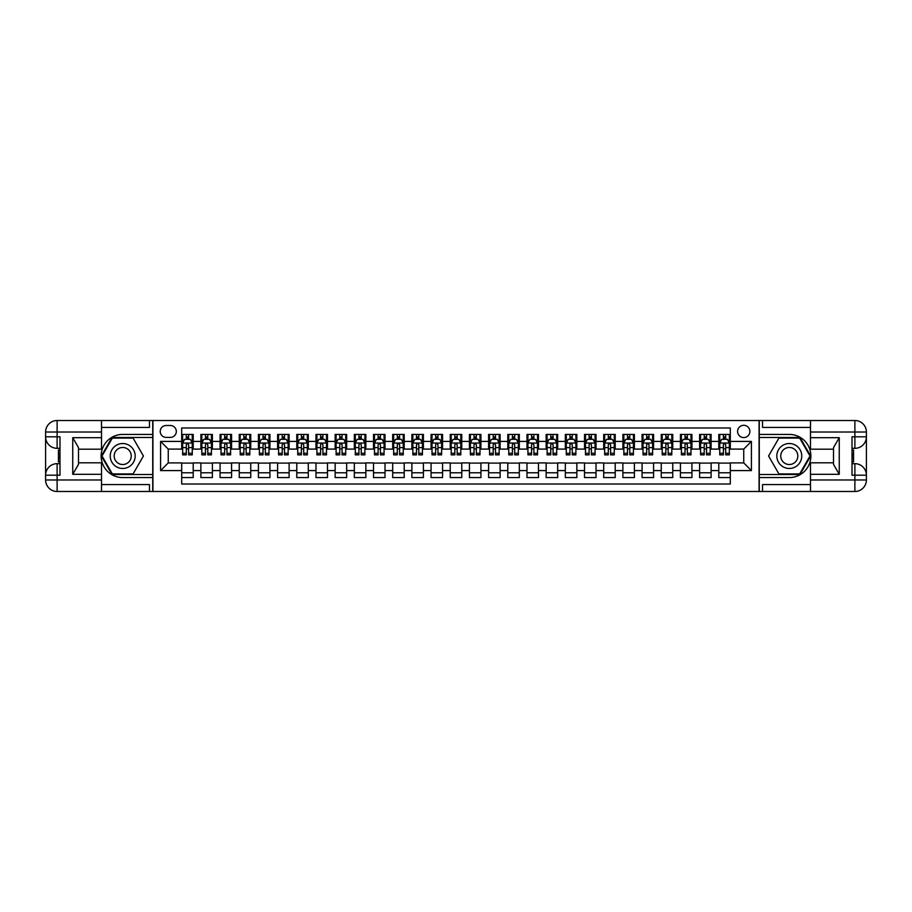 <?xml version="1.0" encoding="UTF-8"?>
<svg xmlns="http://www.w3.org/2000/svg" width="912" height="912" viewBox="0 0 912 912"><rect width="100%" height="100%" fill="white"/><g stroke="black" fill="none" stroke-linecap="round" stroke-linejoin="round"><path stroke-width="1.37" d="M743.736 425.311A6.133 6.133 0 0 0 737.591 431.444A6.133 6.133 0 0 0 743.736 437.589A6.133 6.133 0 0 0 749.869 431.444A6.133 6.133 0 0 0 743.736 425.311M101.517 484.58L149.465 484.58L149.465 491.488L810.483 491.488L810.483 479.974L854.886 479.974L854.886 475.186L852.013 475.186L852.013 436.814L854.886 436.814L854.886 432.026L810.483 432.026L810.483 437.68L839.257 437.68L839.257 474.32L833.5 464.356L833.5 447.644L839.257 437.68M730.307 434.42L718.793 434.42L718.793 441.419L711.121 441.419L711.121 449.092L718.793 449.092L718.793 441.419M711.121 441.419L711.121 434.42L699.607 434.42L699.607 441.419L691.934 441.419L691.934 449.092L699.607 449.092L699.607 441.419M691.934 441.419L691.934 434.42L680.432 434.42L680.432 441.419L672.76 441.419L672.76 449.092L680.432 449.092L680.432 441.419M672.76 441.419L672.76 434.42L661.246 434.42L661.246 441.419L653.573 441.419L653.573 449.092L661.246 449.092L661.246 441.419M653.573 441.419L653.573 434.42L642.071 434.42L642.071 441.419L634.399 441.419L634.399 449.092L642.071 449.092L642.071 441.419M634.399 441.419L634.399 434.42L622.885 434.42L622.885 441.419L615.212 441.419L615.212 449.092L622.885 449.092L622.885 441.419M615.212 441.419L615.212 434.42L603.698 434.42L603.698 441.419L596.026 441.419L596.026 449.092L603.698 449.092L603.698 441.419M596.026 441.419L596.026 434.42L584.524 434.42L584.524 441.419L576.851 441.419L576.851 449.092L584.524 449.092L584.524 441.419M576.851 441.419L576.851 434.42L565.337 434.42L565.337 441.419L557.665 441.419L557.665 449.092L565.337 449.092L565.337 441.419M557.665 441.419L557.665 434.42L546.151 434.42L546.151 441.419L538.479 441.419L538.479 449.092L546.151 449.092L546.151 441.419M538.479 441.419L538.479 434.42L526.976 434.42L526.976 441.419L519.304 441.419L519.304 449.092L526.976 449.092L526.976 441.419M519.304 441.419L519.304 434.42L507.79 434.42L507.79 441.419L500.118 441.419L500.118 449.092L507.79 449.092L507.79 441.419M500.118 441.419L500.118 434.42L488.604 434.42L488.604 441.419L480.932 441.419L480.932 449.092L488.604 449.092L488.604 441.419M480.932 441.419L480.932 434.42L469.429 434.42L469.429 441.419L461.757 441.419L461.757 449.092L469.429 449.092L469.429 441.419M461.757 441.419L461.757 434.42L450.243 434.42L450.243 441.419L442.571 441.419L442.571 449.092L450.243 449.092L450.243 441.419M442.571 441.419L442.571 434.42L431.068 434.42L431.068 441.419L423.396 441.419L423.396 449.092L431.068 449.092L431.068 441.419M423.396 441.419L423.396 434.42L411.882 434.42L411.882 441.419L404.21 441.419L404.21 449.092L411.882 449.092L411.882 441.419M404.21 441.419L404.21 434.42L392.696 434.42L392.696 441.419L385.024 441.419L385.024 449.092L392.696 449.092L392.696 441.419M385.024 441.419L385.024 434.42L373.521 434.42L373.521 441.419L365.849 441.419L365.849 449.092L373.521 449.092L373.521 441.419M365.849 441.419L365.849 434.42L354.335 434.42L354.335 441.419L346.663 441.419L346.663 449.092L354.335 449.092L354.335 441.419M346.663 441.419L346.663 434.42L335.149 434.42L335.149 441.419L327.476 441.419L327.476 449.092L335.149 449.092L335.149 441.419M327.476 441.419L327.476 434.42L315.974 434.42L315.974 441.419L308.302 441.419L308.302 449.092L315.974 449.092L315.974 441.419M308.302 441.419L308.302 434.42L296.788 434.42L296.788 441.419L289.115 441.419L289.115 449.092L296.788 449.092L296.788 441.419M289.115 441.419L289.115 434.42L277.601 434.42L277.601 441.419L269.929 441.419L269.929 449.092L277.601 449.092L277.601 441.419M269.929 441.419L269.929 434.42L258.427 434.42L258.427 441.419L250.754 441.419L250.754 449.092L258.427 449.092L258.427 441.419M250.754 441.419L250.754 434.42L239.24 434.42L239.24 441.419L231.568 441.419L231.568 449.092L239.24 449.092L239.24 441.419M231.568 441.419L231.568 434.42L220.066 434.42L220.066 441.419L212.393 441.419L212.393 449.092L220.066 449.092L220.066 441.419M212.393 441.419L212.393 434.42L200.879 434.42L200.879 449.092L193.207 449.092L193.207 434.42L181.693 434.42M181.693 477.58L193.207 477.58L193.207 462.908L200.879 462.908L200.879 477.58L212.393 477.58L212.393 462.908L220.066 462.908L220.066 470.581L212.393 470.581M220.066 470.581L220.066 477.58L231.568 477.58L231.568 462.908L239.24 462.908L239.24 470.581L231.568 470.581M239.24 470.581L239.24 477.58L250.754 477.58L250.754 462.908L258.427 462.908L258.427 470.581L250.754 470.581M258.427 470.581L258.427 477.58L269.929 477.58L269.929 462.908L277.601 462.908L277.601 470.581L269.929 470.581M277.601 470.581L277.601 477.58L289.115 477.58L289.115 462.908L296.788 462.908L296.788 470.581L289.115 470.581M296.788 470.581L296.788 477.58L308.302 477.58L308.302 462.908L315.974 462.908L315.974 470.581L308.302 470.581M315.974 470.581L315.974 477.58L327.476 477.58L327.476 462.908L335.149 462.908L335.149 470.581L327.476 470.581M335.149 470.581L335.149 477.58L346.663 477.58L346.663 462.908L354.335 462.908L354.335 470.581L346.663 470.581M354.335 470.581L354.335 477.58L365.849 477.58L365.849 462.908L373.521 462.908L373.521 470.581L365.849 470.581M373.521 470.581L373.521 477.58L385.024 477.58L385.024 462.908L392.696 462.908L392.696 470.581L385.024 470.581M392.696 470.581L392.696 477.58L404.21 477.58L404.21 462.908L411.882 462.908L411.882 470.581L404.21 470.581M411.882 470.581L411.882 477.58L423.396 477.58L423.396 462.908L431.068 462.908L431.068 470.581L423.396 470.581M431.068 470.581L431.068 477.58L442.571 477.58L442.571 462.908L450.243 462.908L450.243 470.581L442.571 470.581M450.243 470.581L450.243 477.58L461.757 477.58L461.757 462.908L469.429 462.908L469.429 470.581L461.757 470.581M469.429 470.581L469.429 477.58L480.932 477.58L480.932 462.908L488.604 462.908L488.604 470.581L480.932 470.581M488.604 470.581L488.604 477.58L500.118 477.58L500.118 462.908L507.79 462.908L507.79 470.581L500.118 470.581M507.79 470.581L507.79 477.58L519.304 477.58L519.304 462.908L526.976 462.908L526.976 470.581L519.304 470.581M526.976 470.581L526.976 477.58L538.479 477.58L538.479 462.908L546.151 462.908L546.151 470.581L538.479 470.581M546.151 470.581L546.151 477.58L557.665 477.58L557.665 462.908L565.337 462.908L565.337 470.581L557.665 470.581M565.337 470.581L565.337 477.58L576.851 477.58L576.851 462.908L584.524 462.908L584.524 470.581L576.851 470.581M584.524 470.581L584.524 477.58L596.026 477.58L596.026 462.908L603.698 462.908L603.698 470.581L596.026 470.581M603.698 470.581L603.698 477.58L615.212 477.58L615.212 462.908L622.885 462.908L622.885 470.581L615.212 470.581M622.885 470.581L622.885 477.58L634.399 477.58L634.399 462.908L642.071 462.908L642.071 470.581L634.399 470.581M642.071 470.581L642.071 477.58L653.573 477.58L653.573 462.908L661.246 462.908L661.246 470.581L653.573 470.581M661.246 470.581L661.246 477.58L672.76 477.58L672.76 462.908L680.432 462.908L680.432 470.581L672.76 470.581M680.432 470.581L680.432 477.58L691.934 477.58L691.934 462.908L699.607 462.908L699.607 470.581L691.934 470.581M699.607 470.581L699.607 477.58L711.121 477.58L711.121 462.908L718.793 462.908L718.793 470.581L711.121 470.581M166.155 437.395L170.384 437.395A5.951 5.951 0 0 0 176.324 431.444A5.951 5.951 0 0 0 170.384 425.505L166.155 425.505A5.951 5.951 0 0 0 160.216 431.444A5.951 5.951 0 0 0 166.155 437.395M810.483 427.42L762.535 427.42L762.535 420.512L759.08 420.512L759.08 491.488M759.08 420.512L101.517 420.512L101.517 432.026L57.114 432.026L57.114 436.814L59.987 436.814L59.987 475.186L57.114 475.186L57.114 479.974L101.517 479.974L101.517 474.32L72.743 474.32L72.743 437.68L78.5 447.644L78.5 464.356L72.743 474.32M152.92 491.488L152.92 420.512M730.307 441.419L730.307 427.99L181.693 427.99L181.693 449.092L168.264 449.092L168.264 462.908L181.693 462.908L181.693 484.01L730.307 484.01L730.307 462.908L743.736 462.908L743.736 449.092L730.307 449.092L730.307 441.419L751.408 441.419L751.408 470.581L730.307 470.581M181.693 470.581L160.592 470.581L160.592 441.419L181.693 441.419M718.793 470.581L718.793 477.58L730.307 477.58M181.693 439.219L182.651 439.219M186.299 439.219L188.602 439.219M192.25 439.219L193.207 439.219M181.693 448.898L182.651 448.898M186.299 448.898L188.602 448.898M192.25 448.898L193.207 448.898M181.693 463.102L193.207 463.102M181.693 472.781L193.207 472.781M200.879 448.898L201.837 448.898M205.485 448.898L207.788 448.898M211.424 448.898L212.393 448.898M200.879 439.219L201.837 439.219M205.485 439.219L207.788 439.219M211.424 439.219L212.393 439.219M200.879 463.102L212.393 463.102M200.879 472.781L212.393 472.781M220.066 463.102L231.568 463.102M220.066 472.781L231.568 472.781M220.066 439.219L221.023 439.219M224.66 439.219L226.963 439.219M230.611 439.219L231.568 439.219M220.066 448.898L221.023 448.898M224.66 448.898L226.963 448.898M230.611 448.898L231.568 448.898M239.24 463.102L250.754 463.102M239.24 472.781L250.754 472.781M239.24 439.219L240.198 439.219M243.846 439.219L246.149 439.219M249.797 439.219L250.754 439.219M239.24 448.898L240.198 448.898M243.846 448.898L246.149 448.898M249.797 448.898L250.754 448.898M258.427 463.102L269.929 463.102M258.427 472.781L269.929 472.781M258.427 439.219L259.384 439.219M263.032 439.219L265.335 439.219M268.972 439.219L269.929 439.219M258.427 448.898L259.384 448.898M263.032 448.898L265.335 448.898M268.972 448.898L269.929 448.898M277.601 463.102L289.115 463.102M277.601 472.781L289.115 472.781M277.601 439.219L278.57 439.219M282.207 439.219L284.51 439.219M288.158 439.219L289.115 439.219M277.601 448.898L278.57 448.898M282.207 448.898L284.51 448.898M288.158 448.898L289.115 448.898M296.788 463.102L308.302 463.102M296.788 472.781L308.302 472.781M296.788 439.219L297.745 439.219M301.393 439.219L303.696 439.219M307.344 439.219L308.302 439.219M296.788 448.898L297.745 448.898M301.393 448.898L303.696 448.898M307.344 448.898L308.302 448.898M315.974 463.102L327.476 463.102M315.974 472.781L327.476 472.781M315.974 439.219L316.931 439.219M320.579 439.219L322.882 439.219M326.519 439.219L327.476 439.219M315.974 448.898L316.931 448.898M320.579 448.898L322.882 448.898M326.519 448.898L327.476 448.898M335.149 463.102L346.663 463.102M335.149 472.781L346.663 472.781M335.149 439.219L336.118 439.219M339.754 439.219L342.057 439.219M345.705 439.219L346.663 439.219M335.149 448.898L336.118 448.898M339.754 448.898L342.057 448.898M345.705 448.898L346.663 448.898M354.335 463.102L365.849 463.102M354.335 472.781L365.849 472.781M354.335 439.219L355.292 439.219M358.94 439.219L361.243 439.219M364.88 439.219L365.849 439.219M354.335 448.898L355.292 448.898M358.94 448.898L361.243 448.898M364.88 448.898L365.849 448.898M373.521 463.102L385.024 463.102M373.521 472.781L385.024 472.781M373.521 439.219L374.479 439.219M378.115 439.219L380.418 439.219M384.066 439.219L385.024 439.219M373.521 448.898L374.479 448.898M378.115 448.898L380.418 448.898M384.066 448.898L385.024 448.898M392.696 463.102L404.21 463.102M392.696 472.781L404.21 472.781M392.696 439.219L393.653 439.219M397.301 439.219L399.604 439.219M403.252 439.219L404.21 439.219M392.696 448.898L393.653 448.898M397.301 448.898L399.604 448.898M403.252 448.898L404.21 448.898M411.882 463.102L423.396 463.102M411.882 472.781L423.396 472.781M411.882 439.219L412.84 439.219M416.488 439.219L418.79 439.219M422.427 439.219L423.396 439.219M411.882 448.898L412.84 448.898M416.488 448.898L418.79 448.898M422.427 448.898L423.396 448.898M431.068 463.102L442.571 463.102M431.068 472.781L442.571 472.781M431.068 439.219L432.026 439.219M435.662 439.219L437.965 439.219M441.613 439.219L442.571 439.219M431.068 448.898L432.026 448.898M435.662 448.898L437.965 448.898M441.613 448.898L442.571 448.898M450.243 463.102L461.757 463.102M450.243 472.781L461.757 472.781M450.243 439.219L451.201 439.219M454.849 439.219L457.151 439.219M460.799 439.219L461.757 439.219M450.243 448.898L451.201 448.898M454.849 448.898L457.151 448.898M460.799 448.898L461.757 448.898M469.429 463.102L480.932 463.102M469.429 472.781L480.932 472.781M469.429 439.219L470.387 439.219M474.035 439.219L476.338 439.219M479.974 439.219L480.932 439.219M469.429 448.898L470.387 448.898M474.035 448.898L476.338 448.898M479.974 448.898L480.932 448.898M488.604 463.102L500.118 463.102M488.604 472.781L500.118 472.781M488.604 439.219L489.573 439.219M493.21 439.219L495.512 439.219M499.16 439.219L500.118 439.219M488.604 448.898L489.573 448.898M493.21 448.898L495.512 448.898M499.16 448.898L500.118 448.898M507.79 463.102L519.304 463.102M507.79 472.781L519.304 472.781M507.79 439.219L508.748 439.219M512.396 439.219L514.699 439.219M518.347 439.219L519.304 439.219M507.79 448.898L508.748 448.898M512.396 448.898L514.699 448.898M518.347 448.898L519.304 448.898M526.976 463.102L538.479 463.102M526.976 472.781L538.479 472.781M526.976 439.219L527.934 439.219M531.582 439.219L533.885 439.219M537.521 439.219L538.479 439.219M526.976 448.898L527.934 448.898M531.582 448.898L533.885 448.898M537.521 448.898L538.479 448.898M546.151 463.102L557.665 463.102M546.151 472.781L557.665 472.781M546.151 439.219L547.12 439.219M550.757 439.219L553.06 439.219M556.708 439.219L557.665 439.219M546.151 448.898L547.12 448.898M550.757 448.898L553.06 448.898M556.708 448.898L557.665 448.898M565.337 463.102L576.851 463.102M565.337 472.781L576.851 472.781M565.337 439.219L566.295 439.219M569.943 439.219L572.246 439.219M575.882 439.219L576.851 439.219M565.337 448.898L566.295 448.898M569.943 448.898L572.246 448.898M575.882 448.898L576.851 448.898M584.524 463.102L596.026 463.102M584.524 472.781L596.026 472.781M584.524 439.219L585.481 439.219M589.118 439.219L591.421 439.219M595.069 439.219L596.026 439.219M584.524 448.898L585.481 448.898M589.118 448.898L591.421 448.898M595.069 448.898L596.026 448.898M603.698 463.102L615.212 463.102M603.698 472.781L615.212 472.781M603.698 439.219L604.656 439.219M608.304 439.219L610.607 439.219M614.255 439.219L615.212 439.219M603.698 448.898L604.656 448.898M608.304 448.898L610.607 448.898M614.255 448.898L615.212 448.898M622.885 463.102L634.399 463.102M622.885 472.781L634.399 472.781M622.885 439.219L623.842 439.219M627.49 439.219L629.793 439.219M633.43 439.219L634.399 439.219M622.885 448.898L623.842 448.898M627.49 448.898L629.793 448.898M633.43 448.898L634.399 448.898M642.071 463.102L653.573 463.102M642.071 472.781L653.573 472.781M642.071 439.219L643.028 439.219M646.665 439.219L648.968 439.219M652.616 439.219L653.573 439.219M642.071 448.898L643.028 448.898M646.665 448.898L648.968 448.898M652.616 448.898L653.573 448.898M661.246 463.102L672.76 463.102M661.246 472.781L672.76 472.781M661.246 439.219L662.203 439.219M665.851 439.219L668.154 439.219M671.802 439.219L672.76 439.219M661.246 448.898L662.203 448.898M665.851 448.898L668.154 448.898M671.802 448.898L672.76 448.898M680.432 463.102L691.934 463.102M680.432 472.781L691.934 472.781M680.432 439.219L681.389 439.219M685.037 439.219L687.34 439.219M690.977 439.219L691.934 439.219M680.432 448.898L681.389 448.898M685.037 448.898L687.34 448.898M690.977 448.898L691.934 448.898M699.607 463.102L711.121 463.102M699.607 472.781L711.121 472.781M699.607 439.219L700.576 439.219M704.212 439.219L706.515 439.219M710.163 439.219L711.121 439.219M699.607 448.898L700.576 448.898M704.212 448.898L706.515 448.898M710.163 448.898L711.121 448.898M718.793 463.102L730.307 463.102M718.793 472.781L730.307 472.781M718.793 439.219L719.75 439.219M723.398 439.219L725.701 439.219M729.349 439.219L730.307 439.219M718.793 448.898L719.75 448.898M723.398 448.898L725.701 448.898M729.349 448.898L730.307 448.898M168.264 449.092L160.592 441.419M168.264 462.908L160.592 470.581M751.408 441.419L743.736 449.092M751.408 470.581L743.736 462.908M188.602 436.916L186.299 436.916M192.25 453.287L188.602 453.287L188.602 454.849L192.25 454.849L192.25 443.152L190.323 439.31L184.577 439.31L182.651 443.152L182.651 454.849L186.299 454.849L186.299 453.287L182.651 453.287M182.651 443.152L182.651 434.42M192.25 443.152L192.25 434.42M186.299 439.31L186.299 434.42M188.602 434.42L188.602 439.31M188.602 453.287L188.602 444.589L187.325 443.437L186.31 444.429L186.299 453.287M128.945 445.204A12.472 12.472 0 0 0 111.914 449.764A12.472 12.472 0 0 0 116.474 466.796A12.472 12.472 0 0 0 133.505 462.236A12.472 12.472 0 0 0 128.945 445.204M126.985 448.613A8.539 8.539 0 0 0 115.322 451.736A8.539 8.539 0 0 0 118.446 463.387A8.539 8.539 0 0 0 130.108 460.264A8.539 8.539 0 0 0 126.985 448.613M133.072 473.932L112.358 473.932L102.007 456L112.358 438.068L133.072 438.068L143.423 456L133.072 473.932M795.526 445.204A12.472 12.472 0 0 0 778.495 449.764A12.472 12.472 0 0 0 783.055 466.796A12.472 12.472 0 0 0 800.086 462.236A12.472 12.472 0 0 0 795.526 445.204M793.554 448.613A8.539 8.539 0 0 0 781.892 451.736A8.539 8.539 0 0 0 785.015 463.387A8.539 8.539 0 0 0 796.678 460.264A8.539 8.539 0 0 0 793.554 448.613M799.642 473.932L778.928 473.932L768.577 456L778.928 438.068L799.642 438.068L809.993 456L799.642 473.932M152.737 420.512L152.737 434.42L122.71 434.42A21.58 21.58 0 0 0 101.129 456A21.58 21.58 0 0 0 122.71 477.58L152.737 477.58L152.737 491.488M72.743 437.68L101.517 437.68L101.517 432.026M101.517 437.68L101.517 449.194L78.5 449.194M101.517 479.974L101.517 491.488L57.114 491.488A11.514 11.514 0 0 1 45.6 479.974L45.6 432.026A11.514 11.514 0 0 1 57.114 420.512L101.517 420.512M152.737 434.42L152.737 437.486L112.028 437.486L101.335 456L112.028 474.514L152.737 474.514L152.737 437.486M152.737 474.514L152.737 477.58M78.5 462.806L101.517 462.806L101.517 474.32M149.465 491.488L101.517 491.488M45.6 475.186A11.514 11.514 0 0 1 57.114 463.672A11.514 11.514 0 0 0 45.6 475.186L57.114 475.186L57.114 463.672L59.987 463.672M59.987 448.328L57.114 448.328L57.114 436.814L45.6 436.814A11.514 11.514 0 0 0 57.114 448.328A11.514 11.514 0 0 1 45.6 436.814M149.465 420.512L149.465 427.42L101.517 427.42M59.987 450.095L58.448 450.095L58.448 457.687L59.987 457.687M58.448 455.909L59.987 455.909M58.448 453.788L59.987 453.788M58.448 453.446L59.987 453.446M58.448 457.687L58.448 461.905L59.987 461.905M58.448 458.075L59.987 458.075M759.263 491.488L759.263 477.58L789.29 477.58A21.58 21.58 0 0 0 810.871 456A21.58 21.58 0 0 0 789.29 434.42L759.263 434.42L759.263 420.512M839.257 474.32L810.483 474.32L810.483 479.974M810.483 474.32L810.483 462.806L833.5 462.806M810.483 432.026L810.483 420.512L854.886 420.512A11.514 11.514 0 0 1 866.4 432.026L866.4 479.974A11.514 11.514 0 0 1 854.886 491.488L810.483 491.488M759.263 477.58L759.263 474.514L799.972 474.514L810.665 456L799.972 437.486L759.263 437.486L759.263 474.514M759.263 437.486L759.263 434.42M833.5 449.194L810.483 449.194L810.483 437.68M762.535 420.512L810.483 420.512M866.4 436.814A11.514 11.514 0 0 1 854.886 448.328A11.514 11.514 0 0 0 866.4 436.814L854.886 436.814L854.886 448.328L852.013 448.328M852.013 463.672L854.886 463.672L854.886 475.186L866.4 475.186A11.514 11.514 0 0 0 854.886 463.672A11.514 11.514 0 0 1 866.4 475.186M762.535 491.488L762.535 484.58L810.483 484.58M852.013 461.905L853.552 461.905L853.552 454.313L852.013 454.313M853.552 456.091L852.013 456.091M853.552 458.212L852.013 458.212M853.552 458.554L852.013 458.554M853.552 454.313L853.552 450.095L852.013 450.095M853.552 453.925L852.013 453.925M207.788 436.916L205.485 436.916M211.424 453.287L207.788 453.287L207.788 454.849L211.424 454.849L211.424 443.152L209.509 439.31L203.752 439.31L201.837 443.152L201.837 454.849L205.485 454.849L205.485 453.287L201.837 453.287M201.837 443.152L201.837 434.42M211.424 443.152L211.424 434.42M205.485 439.31L205.485 434.42M207.788 434.42L207.788 439.31M207.788 453.287L207.788 444.589L206.511 443.437L205.496 444.429L205.485 453.287M226.963 436.916L224.66 436.916M230.611 453.287L226.963 453.287L226.963 454.849L230.611 454.849L230.611 443.152L228.695 439.31L222.938 439.31L221.023 443.152L221.023 454.849L224.66 454.849L224.66 453.287L221.023 453.287M221.023 443.152L221.023 434.42M230.611 443.152L230.611 434.42M224.66 439.31L224.66 434.42M226.963 434.42L226.963 439.31M226.963 453.287L226.963 444.589L225.697 443.437L224.671 444.429L224.66 453.287M246.149 436.916L243.846 436.916M249.797 453.287L246.149 453.287L246.149 454.849L249.797 454.849L249.797 443.152L247.87 439.31L242.125 439.31L240.198 443.152L240.198 454.849L243.846 454.849L243.846 453.287L240.198 453.287M240.198 443.152L240.198 434.42M249.797 443.152L249.797 434.42M243.846 439.31L243.846 434.42M246.149 434.42L246.149 439.31M246.149 453.287L246.149 444.589L244.872 443.437L243.857 444.429L243.846 453.287M265.335 436.916L263.032 436.916M268.972 453.287L265.335 453.287L265.335 454.849L268.972 454.849L268.972 443.152L267.056 439.31L261.299 439.31L259.384 443.152L259.384 454.849L263.032 454.849L263.032 453.287L259.384 453.287M259.384 443.152L259.384 434.42M268.972 443.152L268.972 434.42M263.032 439.31L263.032 434.42M265.335 434.42L265.335 439.31M265.335 453.287L265.335 444.589L264.058 443.437L263.044 444.429L263.032 453.287M284.51 436.916L282.207 436.916M288.158 453.287L284.51 453.287L284.51 454.849L288.158 454.849L288.158 443.152L286.243 439.31L280.486 439.31L278.57 443.152L278.57 454.849L282.207 454.849L282.207 453.287L278.57 453.287M278.57 443.152L278.57 434.42M288.158 443.152L288.158 434.42M282.207 439.31L282.207 434.42M284.51 434.42L284.51 439.31M284.51 453.287L284.51 444.589L283.244 443.437L282.218 444.429L282.207 453.287M303.696 436.916L301.393 436.916M307.344 453.287L303.696 453.287L303.696 454.849L307.344 454.849L307.344 443.152L305.417 439.31L299.672 439.31L297.745 443.152L297.745 454.849L301.393 454.849L301.393 453.287L297.745 453.287M297.745 443.152L297.745 434.42M307.344 443.152L307.344 434.42M301.393 439.31L301.393 434.42M303.696 434.42L303.696 439.31M303.696 453.287L303.696 444.589L302.419 443.437L301.405 444.429L301.393 453.287M322.882 436.916L320.579 436.916M326.519 453.287L322.882 453.287L322.882 454.849L326.519 454.849L326.519 443.152L324.604 439.31L318.847 439.31L316.931 443.152L316.931 454.849L320.579 454.849L320.579 453.287L316.931 453.287M316.931 443.152L316.931 434.42M326.519 443.152L326.519 434.42M320.579 439.31L320.579 434.42M322.882 434.42L322.882 439.31M322.882 453.287L322.882 444.589L321.605 443.437L320.591 444.429L320.579 453.287M342.057 436.916L339.754 436.916M345.705 453.287L342.057 453.287L342.057 454.849L345.705 454.849L345.705 443.152L343.79 439.31L338.033 439.31L336.118 443.152L336.118 454.849L339.754 454.849L339.754 453.287L336.118 453.287M336.118 443.152L336.118 434.42M345.705 443.152L345.705 434.42M339.754 439.31L339.754 434.42M342.057 434.42L342.057 439.31M342.057 453.287L342.057 444.589L340.792 443.437L339.766 444.429L339.754 453.287M361.243 436.916L358.94 436.916M364.88 453.287L361.243 453.287L361.243 454.849L364.88 454.849L364.88 443.152L362.965 439.31L357.208 439.31L355.292 443.152L355.292 454.849L358.94 454.849L358.94 453.287L355.292 453.287M355.292 443.152L355.292 434.42M364.88 443.152L364.88 434.42M358.94 439.31L358.94 434.42M361.243 434.42L361.243 439.31M361.243 453.287L361.243 444.589L359.966 443.437L358.952 444.429L358.94 453.287M380.418 436.916L378.115 436.916M384.066 453.287L380.418 453.287L380.418 454.849L384.066 454.849L384.066 443.152L382.151 439.31L376.394 439.31L374.479 443.152L374.479 454.849L378.115 454.849L378.115 453.287L374.479 453.287M374.479 443.152L374.479 434.42M384.066 443.152L384.066 434.42M378.115 439.31L378.115 434.42M380.418 434.42L380.418 439.31M380.418 453.287L380.418 444.589L379.153 443.437L378.127 444.429L378.115 453.287M399.604 436.916L397.301 436.916M403.252 453.287L399.604 453.287L399.604 454.849L403.252 454.849L403.252 443.152L401.326 439.31L395.58 439.31L393.653 443.152L393.653 454.849L397.301 454.849L397.301 453.287L393.653 453.287M393.653 443.152L393.653 434.42M403.252 443.152L403.252 434.42M397.301 439.31L397.301 434.42M399.604 434.42L399.604 439.31M399.604 453.287L399.604 444.589L398.327 443.437L397.313 444.429L397.301 453.287M418.79 436.916L416.488 436.916M422.427 453.287L418.79 453.287L418.79 454.849L422.427 454.849L422.427 443.152L420.512 439.31L414.755 439.31L412.84 443.152L412.84 454.849L416.488 454.849L416.488 453.287L412.84 453.287M412.84 443.152L412.84 434.42M422.427 443.152L422.427 434.42M416.488 439.31L416.488 434.42M418.79 434.42L418.79 439.31M418.79 453.287L418.79 444.589L417.514 443.437L416.499 444.429L416.488 453.287M437.965 436.916L435.662 436.916M441.613 453.287L437.965 453.287L437.965 454.849L441.613 454.849L441.613 443.152L439.698 439.31L433.941 439.31L432.026 443.152L432.026 454.849L435.662 454.849L435.662 453.287L432.026 453.287M432.026 443.152L432.026 434.42M441.613 443.152L441.613 434.42M435.662 439.31L435.662 434.42M437.965 434.42L437.965 439.31M437.965 453.287L437.965 444.589L436.7 443.437L435.674 444.429L435.662 453.287M457.151 436.916L454.849 436.916M460.799 453.287L457.151 453.287L457.151 454.849L460.799 454.849L460.799 443.152L458.873 439.31L453.127 439.31L451.201 443.152L451.201 454.849L454.849 454.849L454.849 453.287L451.201 453.287M451.201 443.152L451.201 434.42M460.799 443.152L460.799 434.42M454.849 439.31L454.849 434.42M457.151 434.42L457.151 439.31M457.151 453.287L457.151 444.589L455.875 443.437L454.86 444.429L454.849 453.287M476.338 436.916L474.035 436.916M479.974 453.287L476.338 453.287L476.338 454.849L479.974 454.849L479.974 443.152L478.059 439.31L472.302 439.31L470.387 443.152L470.387 454.849L474.035 454.849L474.035 453.287L470.387 453.287M470.387 443.152L470.387 434.42M479.974 443.152L479.974 434.42M474.035 439.31L474.035 434.42M476.338 434.42L476.338 439.31M476.338 453.287L476.338 444.589L475.061 443.437L474.046 444.429L474.035 453.287M495.512 436.916L493.21 436.916M499.16 453.287L495.512 453.287L495.512 454.849L499.16 454.849L499.16 443.152L497.245 439.31L491.488 439.31L489.573 443.152L489.573 454.849L493.21 454.849L493.21 453.287L489.573 453.287M489.573 443.152L489.573 434.42M499.16 443.152L499.16 434.42M493.21 439.31L493.21 434.42M495.512 434.42L495.512 439.31M495.512 453.287L495.512 444.589L494.247 443.437L493.221 444.429L493.21 453.287M514.699 436.916L512.396 436.916M518.347 453.287L514.699 453.287L514.699 454.849L518.347 454.849L518.347 443.152L516.42 439.31L510.674 439.31L508.748 443.152L508.748 454.849L512.396 454.849L512.396 453.287L508.748 453.287M508.748 443.152L508.748 434.42M518.347 443.152L518.347 434.42M512.396 439.31L512.396 434.42M514.699 434.42L514.699 439.31M514.699 453.287L514.699 444.589L513.422 443.437L512.407 444.429L512.396 453.287M533.885 436.916L531.582 436.916M537.521 453.287L533.885 453.287L533.885 454.849L537.521 454.849L537.521 443.152L535.606 439.31L529.849 439.31L527.934 443.152L527.934 454.849L531.582 454.849L531.582 453.287L527.934 453.287M527.934 443.152L527.934 434.42M537.521 443.152L537.521 434.42M531.582 439.31L531.582 434.42M533.885 434.42L533.885 439.31M533.885 453.287L533.885 444.589L532.608 443.437L531.593 444.429L531.582 453.287M553.06 436.916L550.757 436.916M556.708 453.287L553.06 453.287L553.06 454.849L556.708 454.849L556.708 443.152L554.792 439.31L549.035 439.31L547.12 443.152L547.12 454.849L550.757 454.849L550.757 453.287L547.12 453.287M547.12 443.152L547.12 434.42M556.708 443.152L556.708 434.42M550.757 439.31L550.757 434.42M553.06 434.42L553.06 439.31M553.06 453.287L553.06 444.589L551.794 443.437L550.768 444.429L550.757 453.287M572.246 436.916L569.943 436.916M575.882 453.287L572.246 453.287L572.246 454.849L575.882 454.849L575.882 443.152L573.967 439.31L568.21 439.31L566.295 443.152L566.295 454.849L569.943 454.849L569.943 453.287L566.295 453.287M566.295 443.152L566.295 434.42M575.882 443.152L575.882 434.42M569.943 439.31L569.943 434.42M572.246 434.42L572.246 439.31M572.246 453.287L572.246 444.589L570.969 443.437L569.954 444.429L569.943 453.287M591.421 436.916L589.118 436.916M595.069 453.287L591.421 453.287L591.421 454.849L595.069 454.849L595.069 443.152L593.153 439.31L587.396 439.31L585.481 443.152L585.481 454.849L589.118 454.849L589.118 453.287L585.481 453.287M585.481 443.152L585.481 434.42M595.069 443.152L595.069 434.42M589.118 439.31L589.118 434.42M591.421 434.42L591.421 439.31M591.421 453.287L591.421 444.589L590.155 443.437L589.129 444.429L589.118 453.287M610.607 436.916L608.304 436.916M614.255 453.287L610.607 453.287L610.607 454.849L614.255 454.849L614.255 443.152L612.328 439.31L606.583 439.31L604.656 443.152L604.656 454.849L608.304 454.849L608.304 453.287L604.656 453.287M604.656 443.152L604.656 434.42M614.255 443.152L614.255 434.42M608.304 439.31L608.304 434.42M610.607 434.42L610.607 439.31M610.607 453.287L610.607 444.589L609.33 443.437L608.315 444.429L608.304 453.287M629.793 436.916L627.49 436.916M633.43 453.287L629.793 453.287L629.793 454.849L633.43 454.849L633.43 443.152L631.514 439.31L625.757 439.31L623.842 443.152L623.842 454.849L627.49 454.849L627.49 453.287L623.842 453.287M623.842 443.152L623.842 434.42M633.43 443.152L633.43 434.42M627.49 439.31L627.49 434.42M629.793 434.42L629.793 439.31M629.793 453.287L629.793 444.589L628.516 443.437L627.502 444.429L627.49 453.287M648.968 436.916L646.665 436.916M652.616 453.287L648.968 453.287L648.968 454.849L652.616 454.849L652.616 443.152L650.701 439.31L644.944 439.31L643.028 443.152L643.028 454.849L646.665 454.849L646.665 453.287L643.028 453.287M643.028 443.152L643.028 434.42M652.616 443.152L652.616 434.42M646.665 439.31L646.665 434.42M648.968 434.42L648.968 439.31M648.968 453.287L648.968 444.589L647.702 443.437L646.676 444.429L646.665 453.287M668.154 436.916L665.851 436.916M671.802 453.287L668.154 453.287L668.154 454.849L671.802 454.849L671.802 443.152L669.875 439.31L664.13 439.31L662.203 443.152L662.203 454.849L665.851 454.849L665.851 453.287L662.203 453.287M662.203 443.152L662.203 434.42M671.802 443.152L671.802 434.42M665.851 439.31L665.851 434.42M668.154 434.42L668.154 439.31M668.154 453.287L668.154 444.589L666.877 443.437L665.863 444.429L665.851 453.287M687.34 436.916L685.037 436.916M690.977 453.287L687.34 453.287L687.34 454.849L690.977 454.849L690.977 443.152L689.062 439.31L683.305 439.31L681.389 443.152L681.389 454.849L685.037 454.849L685.037 453.287L681.389 453.287M681.389 443.152L681.389 434.42M690.977 443.152L690.977 434.42M685.037 439.31L685.037 434.42M687.34 434.42L687.34 439.31M687.34 453.287L687.34 444.589L686.063 443.437L685.049 444.429L685.037 453.287M706.515 436.916L704.212 436.916M710.163 453.287L706.515 453.287L706.515 454.849L710.163 454.849L710.163 443.152L708.248 439.31L702.491 439.31L700.576 443.152L700.576 454.849L704.212 454.849L704.212 453.287L700.576 453.287M700.576 443.152L700.576 434.42M710.163 443.152L710.163 434.42M704.212 439.31L704.212 434.42M706.515 434.42L706.515 439.31M706.515 453.287L706.515 444.589L705.25 443.437L704.224 444.429L704.212 453.287M725.701 436.916L723.398 436.916M729.349 453.287L725.701 453.287L725.701 454.849L729.349 454.849L729.349 443.152L727.423 439.31L721.677 439.31L719.75 443.152L719.75 454.849L723.398 454.849L723.398 453.287L719.75 453.287M719.75 443.152L719.75 434.42M729.349 443.152L729.349 434.42M723.398 439.31L723.398 434.42M725.701 434.42L725.701 439.31M725.701 453.287L725.701 444.589L724.424 443.437L723.41 444.429L723.398 453.287M200.879 470.581L193.207 470.581M200.879 441.419L193.207 441.419M192.204 443.05L182.708 443.05M182.651 440.371L184.042 440.371M190.859 440.371L192.25 440.371M186.299 447.598L182.651 447.598M192.25 447.598L188.602 447.598M188.602 438.136L186.299 438.136M57.114 420.512A11.514 11.514 0 0 0 45.6 432.026L57.114 432.026L57.114 420.512M57.114 491.488L57.114 479.974L45.6 479.974A11.514 11.514 0 0 0 57.114 491.488M854.886 491.488A11.514 11.514 0 0 0 866.4 479.974L854.886 479.974L854.886 491.488M854.886 420.512L854.886 432.026L866.4 432.026A11.514 11.514 0 0 0 854.886 420.512M211.379 443.05L201.883 443.05M201.837 440.371L203.228 440.371M210.034 440.371L211.424 440.371M205.485 447.598L201.837 447.598M211.424 447.598L207.788 447.598M207.788 438.136L205.485 438.136M230.565 443.05L221.069 443.05M221.023 440.371L222.414 440.371M229.22 440.371L230.611 440.371M224.66 447.598L221.023 447.598M230.611 447.598L226.963 447.598M226.963 438.136L224.66 438.136M249.74 443.05L240.255 443.05M240.198 440.371L241.589 440.371M248.406 440.371L249.797 440.371M243.846 447.598L240.198 447.598M249.797 447.598L246.149 447.598M246.149 438.136L243.846 438.136M268.926 443.05L259.43 443.05M259.384 440.371L260.775 440.371M267.581 440.371L268.972 440.371M263.032 447.598L259.384 447.598M268.972 447.598L265.335 447.598M265.335 438.136L263.032 438.136M288.112 443.05L278.616 443.05M278.57 440.371L279.961 440.371M286.767 440.371L288.158 440.371M282.207 447.598L278.57 447.598M288.158 447.598L284.51 447.598M284.51 438.136L282.207 438.136M307.287 443.05L297.791 443.05M297.745 440.371L299.136 440.371M305.953 440.371L307.344 440.371M301.393 447.598L297.745 447.598M307.344 447.598L303.696 447.598M303.696 438.136L301.393 438.136M326.473 443.05L316.977 443.05M316.931 440.371L318.322 440.371M325.128 440.371L326.519 440.371M320.579 447.598L316.931 447.598M326.519 447.598L322.882 447.598M322.882 438.136L320.579 438.136M345.659 443.05L336.163 443.05M336.118 440.371L337.497 440.371M344.314 440.371L345.705 440.371M339.754 447.598L336.118 447.598M345.705 447.598L342.057 447.598M342.057 438.136L339.754 438.136M364.834 443.05L355.338 443.05M355.292 440.371L356.683 440.371M363.5 440.371L364.88 440.371M358.94 447.598L355.292 447.598M364.88 447.598L361.243 447.598M361.243 438.136L358.94 438.136M384.02 443.05L374.524 443.05M374.479 440.371L375.869 440.371M382.675 440.371L384.066 440.371M378.115 447.598L374.479 447.598M384.066 447.598L380.418 447.598M380.418 438.136L378.115 438.136M403.207 443.05L393.71 443.05M393.653 440.371L395.044 440.371M401.861 440.371L403.252 440.371M397.301 447.598L393.653 447.598M403.252 447.598L399.604 447.598M399.604 438.136L397.301 438.136M422.381 443.05L412.885 443.05M412.84 440.371L414.23 440.371M421.036 440.371L422.427 440.371M416.488 447.598L412.84 447.598M422.427 447.598L418.79 447.598M418.79 438.136L416.488 438.136M441.568 443.05L432.071 443.05M432.026 440.371L433.417 440.371M440.222 440.371L441.613 440.371M435.662 447.598L432.026 447.598M441.613 447.598L437.965 447.598M437.965 438.136L435.662 438.136M460.742 443.05L451.258 443.05M451.201 440.371L452.591 440.371M459.409 440.371L460.799 440.371M454.849 447.598L451.201 447.598M460.799 447.598L457.151 447.598M457.151 438.136L454.849 438.136M479.929 443.05L470.432 443.05M470.387 440.371L471.778 440.371M478.583 440.371L479.974 440.371M474.035 447.598L470.387 447.598M479.974 447.598L476.338 447.598M476.338 438.136L474.035 438.136M499.115 443.05L489.619 443.05M489.573 440.371L490.964 440.371M497.77 440.371L499.16 440.371M493.21 447.598L489.573 447.598M499.16 447.598L495.512 447.598M495.512 438.136L493.21 438.136M518.29 443.05L508.793 443.05M508.748 440.371L510.139 440.371M516.956 440.371L518.347 440.371M512.396 447.598L508.748 447.598M518.347 447.598L514.699 447.598M514.699 438.136L512.396 438.136M537.476 443.05L527.98 443.05M527.934 440.371L529.325 440.371M536.131 440.371L537.521 440.371M531.582 447.598L527.934 447.598M537.521 447.598L533.885 447.598M533.885 438.136L531.582 438.136M556.662 443.05L547.166 443.05M547.12 440.371L548.5 440.371M555.317 440.371L556.708 440.371M550.757 447.598L547.12 447.598M556.708 447.598L553.06 447.598M553.06 438.136L550.757 438.136M575.837 443.05L566.341 443.05M566.295 440.371L567.686 440.371M574.503 440.371L575.882 440.371M569.943 447.598L566.295 447.598M575.882 447.598L572.246 447.598M572.246 438.136L569.943 438.136M595.023 443.05L585.527 443.05M585.481 440.371L586.872 440.371M593.678 440.371L595.069 440.371M589.118 447.598L585.481 447.598M595.069 447.598L591.421 447.598M591.421 438.136L589.118 438.136M614.209 443.05L604.713 443.05M604.656 440.371L606.047 440.371M612.864 440.371L614.255 440.371M608.304 447.598L604.656 447.598M614.255 447.598L610.607 447.598M610.607 438.136L608.304 438.136M633.384 443.05L623.888 443.05M623.842 440.371L625.233 440.371M632.039 440.371L633.43 440.371M627.49 447.598L623.842 447.598M633.43 447.598L629.793 447.598M629.793 438.136L627.49 438.136M652.57 443.05L643.074 443.05M643.028 440.371L644.419 440.371M651.225 440.371L652.616 440.371M646.665 447.598L643.028 447.598M652.616 447.598L648.968 447.598M648.968 438.136L646.665 438.136M671.745 443.05L662.26 443.05M662.203 440.371L663.594 440.371M670.411 440.371L671.802 440.371M665.851 447.598L662.203 447.598M671.802 447.598L668.154 447.598M668.154 438.136L665.851 438.136M690.931 443.05L681.435 443.05M681.389 440.371L682.78 440.371M689.586 440.371L690.977 440.371M685.037 447.598L681.389 447.598M690.977 447.598L687.34 447.598M687.34 438.136L685.037 438.136M710.117 443.05L700.621 443.05M700.576 440.371L701.966 440.371M708.772 440.371L710.163 440.371M704.212 447.598L700.576 447.598M710.163 447.598L706.515 447.598M706.515 438.136L704.212 438.136M729.292 443.05L719.796 443.05M719.75 440.371L721.141 440.371M727.958 440.371L729.349 440.371M723.398 447.598L719.75 447.598M729.349 447.598L725.701 447.598M725.701 438.136L723.398 438.136"/></g></svg>

